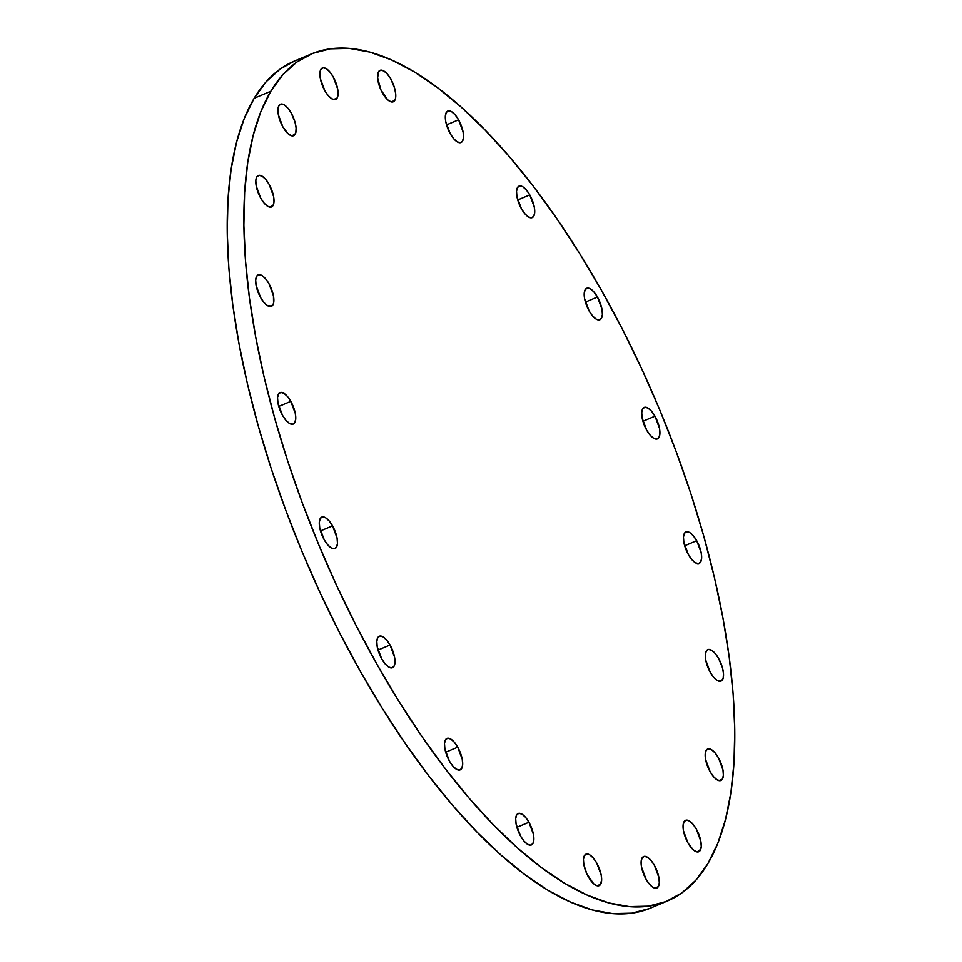 <?xml version="1.0" encoding="UTF-8"?>
<svg xmlns="http://www.w3.org/2000/svg" width="962" height="962" viewBox="0 0 962 962"><rect width="100%" height="100%" fill="white"/><g stroke="black" fill="none" stroke-linecap="round" stroke-linejoin="round"><path stroke-width="1.44" d="M272.883 304.954A17.063 6.806 -112.8 0 1 271.38 306.337A17.063 6.806 -112.8 0 1 259.5 295.466A17.063 6.806 -112.8 0 1 256.65 276.262L258.862 274.687L261.965 275.541L265.5 278.679L268.927 283.634L273.448 295.827L273.545 303.319L271.921 306.036L267.568 305.688L264.033 302.537L260.618 297.583L256.096 285.401L255.676 280.026L256.65 276.262A17.063 6.806 -112.8 0 1 258.153 274.879A17.063 6.806 -112.8 0 1 270.033 285.75A17.063 6.806 -112.8 0 1 272.883 304.954L269.336 306.445L272.883 304.954M290.801 401.346L278.752 406.409L290.801 401.346L295.322 413.528L295.731 418.903L294.757 422.667L292.556 424.242L289.442 423.388L285.906 420.25L282.491 415.283A17.063 6.806 -112.8 0 1 280.026 392.58A17.063 6.806 -112.8 0 1 290.801 401.346A17.063 6.806 -112.8 0 1 293.254 424.05A17.063 6.806 -112.8 0 1 282.491 415.283L277.97 403.102L277.549 397.727L278.523 393.975L280.736 392.388L283.838 393.242L287.373 396.38L290.801 401.346M332.539 525.865L320.49 530.928L332.539 525.865L337.061 538.059L337.47 543.422L336.496 547.186L334.295 548.761L331.181 547.919L327.645 544.769L324.23 539.814A17.063 6.806 -112.8 0 1 321.765 517.111A17.063 6.806 -112.8 0 1 332.539 525.865A17.063 6.806 -112.8 0 1 334.992 548.568A17.063 6.806 -112.8 0 1 324.23 539.814L319.709 527.621L319.3 522.258L320.262 518.494L322.474 516.919L325.577 517.772L329.112 520.911L332.539 525.865M390.055 645.021L378.018 650.084L390.055 645.021L394.588 657.214L394.997 662.577L394.023 666.341L391.811 667.917L388.708 667.075L385.173 663.924L381.746 658.97A17.063 6.806 -112.8 0 1 379.293 636.267A17.063 6.806 -112.8 0 1 390.055 645.021A17.063 6.806 -112.8 0 1 392.52 667.724A17.063 6.806 -112.8 0 1 381.746 658.97L377.224 646.789L376.815 641.413L377.789 637.65L380.002 636.074L383.104 636.928L386.64 640.067L390.055 645.021M457.732 747.149L445.695 752.212L457.732 747.149L462.253 759.331L462.662 764.706L461.7 768.47L459.487 770.045L456.385 769.191L452.849 766.053L449.422 761.098A17.063 6.806 -112.8 0 1 446.969 738.395A17.063 6.806 -112.8 0 1 457.732 747.149A17.063 6.806 -112.8 0 1 460.197 769.853A17.063 6.806 -112.8 0 1 449.422 761.098L444.901 748.905L444.492 743.53L445.466 739.778L447.667 738.203L450.781 739.044L454.317 742.195L457.732 747.149M528.932 822.245L516.883 827.308L528.932 822.245L533.453 834.427L533.862 839.802L532.888 843.566L530.687 845.141L527.573 844.287L524.049 841.149L520.622 836.182A17.063 6.806 -112.8 0 1 518.169 813.491A17.063 6.806 -112.8 0 1 528.932 822.245A17.063 6.806 -112.8 0 1 531.385 844.949A17.063 6.806 -112.8 0 1 520.622 836.182L516.101 824.001L515.692 818.626L516.666 814.874L518.867 813.299L521.981 814.141L525.505 817.291L528.932 822.245M600.649 884.282A17.063 6.806 -112.8 0 1 599.146 885.665A17.063 6.806 -112.8 0 1 587.265 874.783A17.063 6.806 -112.8 0 1 584.415 855.591L586.628 854.003L589.73 854.857L593.265 857.996L596.693 862.962L601.214 875.143L601.623 880.519L599.687 885.365L596.969 885.737L593.59 883.693L586.868 873.965L583.85 864.718L583.441 859.343L584.415 855.591A17.063 6.806 -112.8 0 1 585.918 854.196A17.063 6.806 -112.8 0 1 597.799 865.078A17.063 6.806 -112.8 0 1 600.649 884.282L597.101 885.761L600.649 884.282M642.099 857.936L644.299 856.36L647.414 857.202L650.949 860.353L654.364 865.307L658.886 877.5L659.307 882.863L658.333 886.627A17.063 6.806 -112.8 0 1 656.83 888.01A17.063 6.806 -112.8 0 1 644.937 877.14A17.063 6.806 -112.8 0 1 642.099 857.936L642.099 857.936A17.063 6.806 -112.8 0 1 643.602 856.553A17.063 6.806 -112.8 0 1 655.483 867.423A17.063 6.806 -112.8 0 1 658.333 886.627L656.12 888.203L653.018 887.361L649.482 884.21L646.055 879.256L641.534 867.063L641.125 861.699L642.099 857.936M654.785 888.118L658.333 886.627L654.785 888.118M700.288 850.384A17.063 6.806 -112.8 0 1 698.785 851.767A17.063 6.806 -112.8 0 1 686.904 840.884A17.063 6.806 -112.8 0 1 684.054 821.692L686.267 820.117L689.369 820.959L692.905 824.109L696.32 829.064L700.853 841.245L701.262 846.62L699.326 851.466L696.608 851.839L693.229 849.807L688.01 843.013L683.489 830.819L683.08 825.444L684.054 821.692A17.063 6.806 -112.8 0 1 685.557 820.309A17.063 6.806 -112.8 0 1 697.438 831.18A17.063 6.806 -112.8 0 1 700.288 850.384L696.741 851.875L700.288 850.384M706.18 750.396L708.393 748.821L711.495 749.663L715.031 752.813L718.458 757.767L722.979 769.961L723.388 775.324L722.414 779.088A17.063 6.806 -112.8 0 1 720.911 780.471A17.063 6.806 -112.8 0 1 709.03 769.6A17.063 6.806 -112.8 0 1 706.18 750.396L706.18 750.396A17.063 6.806 -112.8 0 1 707.683 749.013A17.063 6.806 -112.8 0 1 719.564 759.884A17.063 6.806 -112.8 0 1 722.414 779.088L720.213 780.663L717.099 779.821L713.563 776.671L710.148 771.716L705.627 759.523L705.206 754.16L706.18 750.396M718.867 780.579L722.414 779.088L718.867 780.579M722.546 679.725A17.063 6.806 -112.8 0 1 721.043 681.108A17.063 6.806 -112.8 0 1 709.162 670.237A17.063 6.806 -112.8 0 1 706.312 651.033L708.525 649.458L711.627 650.3L715.163 653.451L718.59 658.405L722.402 667.556L723.496 673.436L723.208 678.09L721.584 680.807L717.231 680.459L713.696 677.308L710.281 672.354L705.759 660.16L705.35 654.797L706.312 651.033A17.063 6.806 -112.8 0 1 707.816 649.651A17.063 6.806 -112.8 0 1 719.708 660.521A17.063 6.806 -112.8 0 1 722.546 679.725L719.011 681.216L722.546 679.725M696.716 540.704L684.667 545.767L696.716 540.704L701.238 552.885L701.647 558.261L700.673 562.024L698.472 563.6L695.358 562.746L691.822 559.607L688.407 554.653A17.063 6.806 -112.8 0 1 685.942 531.95A17.063 6.806 -112.8 0 1 696.716 540.704A17.063 6.806 -112.8 0 1 699.17 563.407A17.063 6.806 -112.8 0 1 688.407 554.653L683.886 542.46L683.465 537.085L684.439 533.333L686.652 531.758L689.754 532.599L693.289 535.75L696.716 540.704M654.978 416.173L642.929 421.236L654.978 416.173L659.499 428.367L659.908 433.742L658.934 437.494L656.721 439.069L653.619 438.227L650.084 435.077L646.668 430.122A17.063 6.806 -112.8 0 1 644.203 407.419A17.063 6.806 -112.8 0 1 654.978 416.173A17.063 6.806 -112.8 0 1 657.431 438.876A17.063 6.806 -112.8 0 1 646.668 430.122L642.147 417.941L641.726 412.566L642.7 408.802L644.913 407.227L648.015 408.08L651.551 411.219L654.978 416.173M597.45 297.017L585.413 302.08L597.45 297.017L601.971 309.211L602.38 314.574L601.418 318.338L599.206 319.913L596.103 319.071L592.568 315.921L589.141 310.966A17.063 6.806 -112.8 0 1 586.688 288.263A17.063 6.806 -112.8 0 1 597.45 297.017A17.063 6.806 -112.8 0 1 599.915 319.721A17.063 6.806 -112.8 0 1 589.141 310.966L584.619 298.773L584.211 293.41L585.185 289.646L587.385 288.071L590.5 288.925L594.023 292.063L597.45 297.017M529.773 194.901L517.736 199.964L529.773 194.901L534.295 207.083L534.716 212.458L533.742 216.209L531.529 217.797L528.427 216.943L524.891 213.804L521.464 208.838A17.063 6.806 -112.8 0 1 519.011 186.135A17.063 6.806 -112.8 0 1 529.773 194.901A17.063 6.806 -112.8 0 1 532.239 217.604A17.063 6.806 -112.8 0 1 521.464 208.838L516.943 196.657L516.534 191.282L517.508 187.518L519.72 185.943L522.823 186.796L526.358 189.935L529.773 194.901M458.585 119.805L446.536 124.868L458.585 119.805L463.107 131.986L463.516 137.362L462.542 141.125L460.329 142.701L457.227 141.847L453.691 138.708L450.264 133.742A17.063 6.806 -112.8 0 1 447.811 111.039A17.063 6.806 -112.8 0 1 458.585 119.805A17.063 6.806 -112.8 0 1 461.038 142.508A17.063 6.806 -112.8 0 1 450.264 133.742L445.743 121.561L445.334 116.186L446.308 112.434L448.52 110.846L451.623 111.7L455.158 114.839L458.585 119.805M394.781 100.409A17.063 6.806 -112.8 0 1 393.278 101.792A17.063 6.806 -112.8 0 1 381.397 90.909A17.063 6.806 -112.8 0 1 378.547 71.717L380.76 70.142L383.874 70.984L387.397 74.122L390.825 79.088L394.636 88.227L395.731 94.12L395.442 98.773L393.819 101.491L391.113 101.864L387.722 99.832L381.012 90.103L377.609 78.006L378.547 71.717A17.063 6.806 -112.8 0 1 380.05 70.334A17.063 6.806 -112.8 0 1 391.943 81.205A17.063 6.806 -112.8 0 1 394.781 100.409L391.245 101.9L394.781 100.409M320.875 69.36L323.076 67.785L326.19 68.639L329.725 71.777L333.141 76.744L337.662 88.925L338.083 94.3L337.109 98.052A17.063 6.806 -112.8 0 1 335.606 99.435A17.063 6.806 -112.8 0 1 323.725 88.564A17.063 6.806 -112.8 0 1 320.875 69.36L320.875 69.36A17.063 6.806 -112.8 0 1 322.378 67.977A17.063 6.806 -112.8 0 1 334.259 78.86A17.063 6.806 -112.8 0 1 337.109 98.052L334.896 99.627L331.794 98.785L328.258 95.635L324.831 90.681L320.31 78.499L319.901 73.124L320.875 69.36M333.561 99.543L337.109 98.052L333.561 99.543M256.782 176.9L258.994 175.325L262.097 176.178L265.632 179.317L269.059 184.271L273.581 196.464L273.99 201.84L273.016 205.591A17.063 6.806 -112.8 0 1 271.512 206.974A17.063 6.806 -112.8 0 1 259.632 196.104A17.063 6.806 -112.8 0 1 256.782 176.9L256.782 176.9A17.063 6.806 -112.8 0 1 258.285 175.517A17.063 6.806 -112.8 0 1 270.178 186.4A17.063 6.806 -112.8 0 1 273.016 205.591L270.815 207.167L267.701 206.325L264.165 203.174L260.75 198.22L256.229 186.039L255.82 180.664L256.782 176.9M269.48 207.083L273.016 205.591L269.48 207.083M295.154 134.307A17.063 6.806 -112.8 0 1 293.65 135.69A17.063 6.806 -112.8 0 1 281.758 124.807A17.063 6.806 -112.8 0 1 278.92 105.604L281.12 104.028L284.235 104.882L287.77 108.021L291.185 112.987L294.997 122.126L296.092 128.006L295.803 132.66L294.18 135.389L291.474 135.762L288.083 133.718L282.876 126.924L278.355 114.743L277.946 109.367L278.92 105.604A17.063 6.806 -112.8 0 1 280.423 104.221A17.063 6.806 -112.8 0 1 292.304 115.103A17.063 6.806 -112.8 0 1 295.154 134.307L291.606 135.786L295.154 134.307M707.84 863.744L707.84 863.744A459.427 183.321 -112.8 0 1 667.387 901.021A459.427 183.321 -112.8 0 1 347.438 608.212A459.427 183.321 -112.8 0 1 270.803 91.258A459.427 183.321 -112.8 0 1 311.255 53.992A459.427 183.321 -112.8 0 1 631.204 346.789A459.427 183.321 -112.8 0 1 707.84 863.744L717.76 843.482L725.468 819.696L730.904 792.616L734.018 762.505L734.776 729.653L733.164 694.36L729.208 656.986L722.943 617.881L714.417 577.428L703.739 536.014L690.981 494.035L676.298 451.887L659.8 409.992L641.666 368.759L622.065 328.559L601.178 289.79L579.22 252.838L556.397 218.049L532.936 185.762L509.042 156.277L484.968 129.894L460.93 106.842L437.157 87.374L413.9 71.657L391.366 59.86L369.769 52.068L349.338 48.389L330.243 48.834L312.674 53.403L296.825 62.061L282.816 74.723L270.803 91.258L254.16 98.256L270.803 91.258L260.882 111.52L253.174 135.305L247.739 162.386L244.625 192.496L243.867 225.349L245.478 260.642L249.435 298.016L255.7 337.121L264.225 377.573L274.904 418.987L287.662 460.966L302.345 503.114L318.843 545.009L336.977 586.255L356.577 626.442L377.465 665.211L399.422 702.164L422.246 736.952L445.707 769.239L469.6 798.725L493.674 825.119L517.712 848.159L541.486 867.628L564.742 883.344L587.277 895.141L608.874 902.933L629.304 906.613L648.4 906.168L665.969 901.598L681.817 892.94L695.827 880.278L707.84 863.744M311.255 53.992L294.612 60.979A459.427 183.321 67.2 0 0 254.16 98.256L244.24 118.518L236.532 142.304L231.096 169.384L227.982 199.495L227.224 232.347L228.836 267.64L232.792 305.014L239.057 344.119L247.583 384.572L258.261 425.986L271.019 467.965L285.702 510.113L302.2 552.008L320.334 593.241L339.935 633.441L360.822 672.21L382.78 709.162L405.603 743.951L429.064 776.238L452.958 805.723L477.032 832.106L501.07 855.158L524.843 874.626L548.099 890.343L570.634 902.14L592.231 909.932L612.662 913.611L631.757 913.166L649.326 908.597M294.673 60.955L280.183 69.06L266.173 81.722L254.16 98.256A459.427 183.321 67.2 0 0 330.796 615.211A459.427 183.321 67.2 0 0 650.745 908.008L667.387 901.021"/></g></svg>
